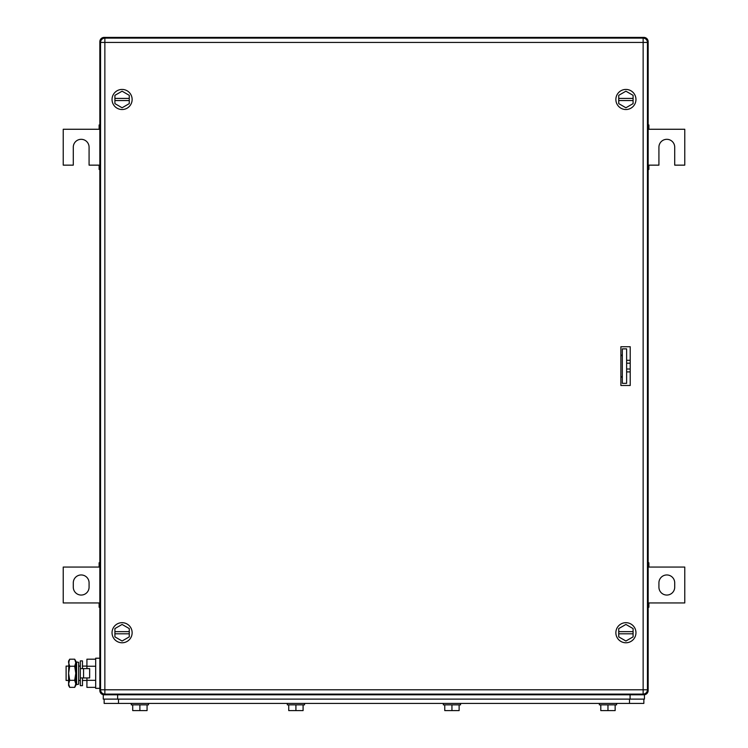 <?xml version="1.0" encoding="UTF-8"?>
<svg xmlns="http://www.w3.org/2000/svg" width="748" height="748" viewBox="0 0 748 748"><rect width="100%" height="100%" fill="white"/><g stroke="black" fill="none" stroke-linecap="round" stroke-linejoin="round"><path stroke-width="1.12" d="M648.161 607.254L648.881 607.254L648.881 602.944L684.766 602.944L684.766 567.059L648.881 567.059L648.881 562.758L648.161 562.758M648.161 606.366L648.881 606.366M648.161 602.944L648.881 602.944M648.161 563.637L648.881 563.637M648.161 567.059L648.881 567.059M674.715 587.152L674.715 582.851A7.891 7.891 0 0 0 666.823 574.96A7.891 7.891 0 0 0 658.923 582.851L658.923 587.152A7.891 7.891 0 0 0 666.823 595.053A7.891 7.891 0 0 0 674.715 587.152M99.839 562.758L99.119 562.758L99.119 567.059L63.234 567.059L63.234 602.944L99.119 602.944L99.119 607.254L99.839 607.254M99.839 563.637L99.119 563.637M99.839 567.059L99.119 567.059M99.839 606.366L99.119 606.366M99.839 602.944L99.119 602.944M73.285 582.851L73.285 587.152A7.891 7.891 0 0 0 81.177 595.053A7.891 7.891 0 0 0 89.077 587.152L89.077 582.851A7.891 7.891 0 0 0 81.177 574.96A7.891 7.891 0 0 0 73.285 582.851M648.161 169.459L648.881 169.459L648.881 165.149L658.923 165.149L658.923 147.206A7.891 7.891 0 0 1 666.823 139.315A7.891 7.891 0 0 1 674.715 147.206L674.715 165.149L684.766 165.149L684.766 129.264L648.881 129.264L648.881 124.963L648.161 124.963M648.161 168.571L648.881 168.571M648.161 165.149L648.881 165.149M648.161 125.842L648.881 125.842M648.161 129.264L648.881 129.264M99.839 124.963L99.119 124.963L99.119 129.264L63.234 129.264L63.234 165.149L73.285 165.149L73.285 147.206A7.891 7.891 0 0 1 81.177 139.315A7.891 7.891 0 0 1 89.077 147.206L89.077 165.149L99.119 165.149L99.119 169.459L99.839 169.459M99.839 125.842L99.119 125.842M99.839 129.264L99.119 129.264M99.839 168.571L99.119 168.571M99.839 165.149L99.119 165.149M620.887 354.627L622.327 356.057M620.887 377.59L622.327 376.151M647.385 41.71L648.161 41.71L648.161 690.507A4.31 4.31 0 0 1 643.85 694.808L104.15 694.808A4.31 4.31 0 0 1 99.839 690.507L99.839 41.71A4.31 4.31 0 0 1 104.15 37.4A4.31 4.31 0 0 0 99.839 41.71L100.615 41.71M104.15 37.4L643.85 37.4L104.15 37.4L104.15 38.176M648.161 41.71A4.31 4.31 0 0 0 643.85 37.4L643.85 38.176M647.385 690.507L648.161 690.507A4.31 4.31 0 0 1 643.85 694.808L644.43 694.808L644.43 699.118L103.28 699.118L103.28 694.808L104.15 694.808L104.15 694.032M622.327 383.331L622.327 348.877L626.628 348.877L626.628 383.331L622.327 383.331M615.866 99.484A10.051 10.051 0 0 1 625.908 89.433A10.051 10.051 0 0 1 635.959 99.484A10.051 10.051 0 0 1 625.908 109.526A10.051 10.051 0 0 1 615.866 99.484M618.736 100.559L618.736 103.626L625.908 107.768L633.089 103.626L633.089 100.559L618.736 100.559L618.736 95.333L625.908 91.191L633.089 95.333L633.089 100.559M618.736 98.409L633.089 98.409M615.866 632.733A10.051 10.051 0 0 1 625.908 622.682A10.051 10.051 0 0 1 635.959 632.733A10.051 10.051 0 0 1 625.908 642.775A10.051 10.051 0 0 1 615.866 632.733M618.736 633.808L618.736 636.875L625.908 641.017L633.089 636.875L633.089 633.808L618.736 633.808L618.736 628.582L625.908 624.44L633.089 628.582L633.089 633.808M618.736 631.658L633.089 631.658M112.041 99.484A10.051 10.051 0 0 1 122.092 89.433A10.051 10.051 0 0 1 132.134 99.484A10.051 10.051 0 0 1 122.092 109.526A10.051 10.051 0 0 1 112.041 99.484M114.912 100.559L114.912 103.626L122.092 107.768L129.264 103.626L129.264 100.559L114.912 100.559L114.912 95.333L122.092 91.191L129.264 95.333L129.264 100.559M114.912 98.409L129.264 98.409M112.041 632.733A10.051 10.051 0 0 1 122.092 622.682A10.051 10.051 0 0 1 132.134 632.733A10.051 10.051 0 0 1 122.092 642.775A10.051 10.051 0 0 1 112.041 632.733M114.912 633.808L114.912 636.875L122.092 641.017L129.264 636.875L129.264 633.808L114.912 633.808L114.912 628.582L122.092 624.44L129.264 628.582L129.264 633.808M114.912 631.658L129.264 631.658M621.018 346.726A1.44 1.44 0 0 0 620.887 347.324M620.887 384.893A1.44 1.44 0 0 0 621.018 385.482M630.218 385.482L620.887 385.482L620.887 346.726L630.218 346.726L630.218 385.482M104.86 38.12L104.86 42.421L100.559 42.421A4.31 4.31 0 0 1 104.86 38.12L643.14 38.12L643.14 42.421L647.441 42.421A4.31 4.31 0 0 0 643.14 38.12M100.559 42.421L100.559 689.787A4.31 4.31 0 0 0 104.86 694.097L643.14 694.097A4.31 4.31 0 0 0 647.441 689.787L647.441 42.421M104.15 699.118L104.15 703.419L643.85 703.419L643.85 699.118M443.33 704.859L443.33 703.419L443.33 704.859L460.553 704.859L460.553 703.419M599.354 704.859L599.354 703.419L599.354 704.859L616.586 704.859L616.586 703.419M615.146 704.859L615.146 710.6L600.794 710.6L600.794 704.859M607.965 710.6L607.965 704.859M459.122 704.859L459.122 710.6L444.761 710.6L444.761 704.859M451.942 710.6L451.942 704.859M303.09 704.859L303.09 710.6L288.737 710.6L288.737 704.859M295.918 710.6L295.918 704.859M287.307 704.859L287.307 703.419L287.307 704.859L304.529 704.859L304.529 703.419M147.066 704.859L147.066 710.6L132.714 710.6L132.714 704.859M139.885 710.6L139.885 704.859M131.274 704.859L131.274 703.419L131.274 704.859L148.497 704.859L148.497 703.419M644.43 694.808L644.43 699.118M630.218 371.906L626.628 371.906M630.218 360.302L626.628 360.302M630.218 369.007L626.628 369.007M630.218 363.201L626.628 363.201M68.601 666.103L66.105 666.103L66.105 680.456L68.601 680.456M78.652 666.103L80.317 666.103M82.467 666.103L86.918 666.103M78.652 680.456L80.317 680.456M82.467 680.456L86.918 680.456M95.679 687.365L86.918 687.365L86.918 677.94M86.918 668.619L86.918 659.194L95.679 659.194M95.679 666.234L86.918 666.234M95.679 680.325L86.918 680.325M99.839 658.212L95.679 658.212L95.679 688.347L99.839 688.347M69.695 659.194L68.601 662.709L68.601 661.082L69.695 659.194L74.688 659.194L75.782 661.082L75.782 685.477L74.688 687.365L75.342 686.038M68.601 662.709L69.695 666.234L68.601 673.284L68.947 660.793M69.695 680.325L68.601 683.85L68.601 673.284L69.695 680.325L74.688 680.325L75.782 683.85L74.688 687.365L69.695 687.365L68.601 683.85L68.601 685.477L69.695 687.365M69.695 666.234L74.688 666.234L75.782 673.284L74.688 680.325M74.688 659.194L75.782 662.709L74.688 666.234M83.561 677.94L89.648 677.94L89.648 668.619L80.317 668.619L80.317 677.94L83.561 677.94L83.561 668.619M82.467 668.619L82.467 660.895L80.317 660.895L80.317 685.664L82.467 685.664L82.467 677.94M78.652 668.048L78.652 684.196L76.614 684.616L76.614 661.943L78.652 662.363L78.652 668.048M76.614 661.943L75.922 665.243L75.922 681.316L76.614 684.616M643.85 694.032L643.85 694.808M99.839 690.507L100.615 690.507M647.441 689.787L104.86 689.787L104.86 42.421L643.14 42.421L643.14 694.097M104.86 694.097L104.86 689.787L100.559 689.787M629.498 699.118L629.498 703.419M118.502 703.419L118.502 699.118M630.078 694.808L630.078 699.118M117.642 694.808L117.642 699.118"/></g></svg>
